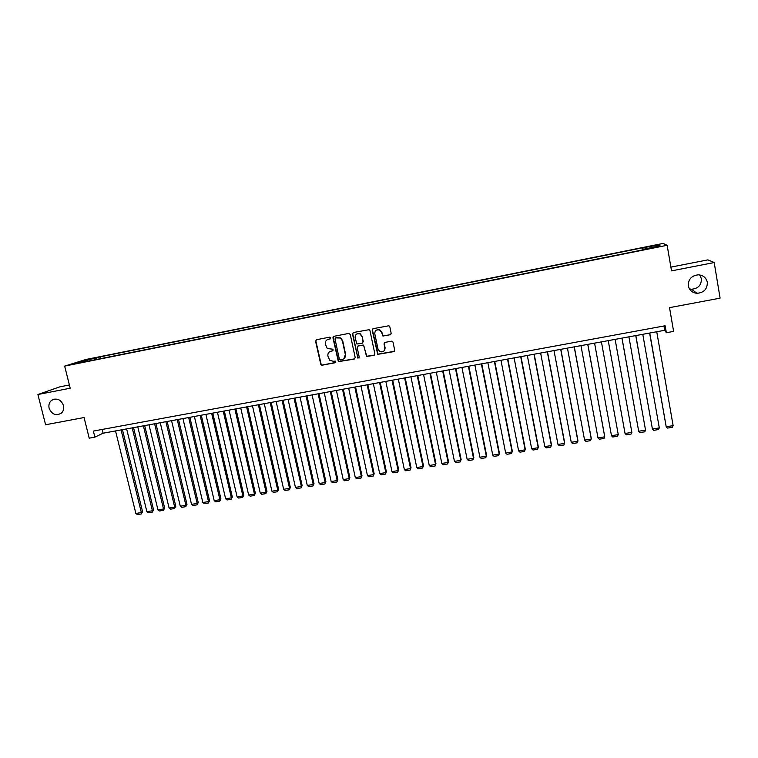 <?xml version="1.0" encoding="UTF-8"?>
<svg xmlns="http://www.w3.org/2000/svg" width="758" height="758" viewBox="0 0 758 758"><rect width="100%" height="100%" fill="white"/><g stroke="black" fill="none" stroke-linecap="round" stroke-linejoin="round"><path stroke-width="1.14" d="M330.829 337.86L329.758 337.139L316.522 339.717L315.555 341.242L320.909 364.825L322.074 365.214L335.282 362.712L335.652 361.13L333.188 361.253L329.664 360.24L327.901 356.014C327.608 353.493 328.64 351.883 331.009 351.172L332.724 350.84L333.046 349.22L327.276 348.528L325.324 344.141C325.03 341.612 326.063 339.982 328.432 339.262L330.147 338.93L330.829 337.86M688.33 285.908C689.392 290.323 692.262 292.796 696.962 293.318C703.964 292.711 707.413 289.025 707.309 282.27C706.191 277.684 703.187 275.201 698.279 274.822C691.467 275.656 688.15 279.342 688.33 285.908M689.42 288.883L691.533 289.234C698.203 288.646 701.491 285.131 701.387 278.688L699.738 274.946M49.128 408.259C51.866 414.465 55.921 416.114 61.275 413.205C63.416 411.215 64.146 408.647 63.483 405.511C60.924 399.513 56.992 397.761 51.705 400.252C49.279 402.223 48.417 404.895 49.128 408.259M652.107 245.81L656.722 245.185L652.107 245.81M390.171 334.875L391.185 333.331L389.811 326.764L388.939 325.76L373.182 328.659L372.187 330.204L377.74 354.356L393.667 351.655L394.672 350.12L393.032 342.218L391.479 341.166L385.026 342.408L384.022 343.942L384.837 347.856C384.751 351.219 383.084 352.461 379.843 351.589L378.024 349.154L374.803 333.842C374.793 330.678 376.338 329.36 379.426 329.891L381.625 332.516L382.951 336.04L390.758 334.591M69.385 384.969L59.873 386.836L37.9 394.52L45.603 424.755L84.062 417.535L89.207 438.171L94.873 437.139L93.367 431.075L665.136 325.769L666.339 332.734L673.616 331.398L669.522 307.644L720.1 298.15L714.197 262.543L707.925 259.861L670.887 267.119M37.9 394.52L70.2 388.219L64.657 366.114L667.144 245.289L671.531 270.871L714.197 262.543M350.272 334.477L348.737 333.435L333.918 336.325L332.942 337.85L338.362 361.632L354.223 359.121L355.208 357.605L350.272 334.477M353.465 332.506L369.165 329.673L369.961 330.64L374.859 353.872L373.865 355.407L366.531 356.431L363.935 346.179L362.4 345.136L358.164 345.951L357.179 347.477L359.254 357.236L357.89 358.155L352.479 334.041L353.465 332.506M88.515 359.51L96.304 357.719L88.515 359.51M64.657 366.114L85.758 359.519L663.089 243.422L667.144 245.289M642.765 249.884L642.414 247.847L100.132 356.866L96.351 358.06L96.086 359.548M642.414 247.847L658.55 245.099L660.104 245.886L644.205 249.079L644.793 249.477L83.977 361.983L87.947 360.723L75.554 363.215L84.147 360.514L96.351 358.06M333.15 337.736L333.008 337.073M94.873 437.139L103.069 433.216L664.69 330.289L666.339 332.734M102.141 429.454L103.069 433.216M663.942 325.987L664.69 330.289M100.568 358.657L100.132 356.866M644.205 249.079L644.272 249.581M643.315 249.78L642.964 248.226M84.773 361.367L84.147 360.514M658.55 245.099L657.755 246.359M330.535 338.75L327.494 339.575M329.919 351.551L333.018 350.66M316.342 339.764L315.878 341.072L321.221 364.636L322.387 365.015L335.728 362.476M333.728 336.372L333.245 337.689L338.655 361.443L354.829 358.828M335.68 337.85L334.998 338.921L339.357 359.15L340.427 359.879L342.237 359.529C344.615 358.828 345.657 357.207 345.364 354.678L342.398 340.825L340.418 338.04L335.595 337.879M343.8 358.866L345.364 354.678M335.984 337.689L340.712 337.879L342.682 340.664L345.657 354.498M357.88 346.046L363.546 345.108L366.796 356.251L374.49 355.085M353.237 332.572L352.754 333.89L357.767 357.388L359.027 358.051M361.869 336.419L359.917 333.908C356.743 333.169 355.142 334.449 355.104 337.727L356.895 343.99L362.021 343.336L363.006 341.801L362.135 336.258L360.192 333.757L356.857 333.927M362.58 343.071L363.006 341.801M362.135 336.258L363.272 341.631M376.489 330.071L379.673 329.739L381.871 332.355L383.197 335.879L390.408 334.714M380.09 351.409C383.33 352.281 384.988 351.039 385.073 347.676L384.837 347.856M384.657 342.54L384.259 343.772L385.073 347.676M372.908 328.745L372.443 330.052L377.986 354.166L394.331 351.305M121.081 429.909L141.358 512.569L135.853 513.469L115.538 430.923M142.57 511.726L141.263 513.952L141.358 512.569L142.57 511.726L122.445 429.663M141.263 513.952L137.416 514.578L135.853 513.469M132.195 427.872L152.415 510.759L146.881 511.669L126.633 428.895M153.59 509.916L152.301 512.143L152.415 510.759L153.59 509.916L133.541 427.626M152.301 512.143L148.435 512.778L146.881 511.669M143.376 425.825L163.52 508.95L157.958 509.859L137.776 426.849M164.675 508.106L163.396 510.333L163.52 508.95L164.675 508.106L144.683 425.589M163.396 510.333L159.512 510.968L157.958 509.859M154.604 423.769L174.681 507.121L169.1 508.031L148.985 424.802M175.809 506.287L174.548 508.514L174.681 507.121L175.809 506.287L155.892 423.533M174.548 508.514L170.635 509.158L169.1 508.031M165.898 421.704L185.909 505.283L180.29 506.202L160.241 422.737M186.999 504.449L185.757 506.685L185.909 505.283L186.999 504.449L167.148 421.467M185.757 506.685L181.825 507.329L180.29 506.202M177.249 419.619L197.184 503.445L191.537 504.364L171.564 420.662M198.255 502.611L197.023 504.847L197.184 503.445L198.255 502.611L178.471 419.392M197.023 504.847L193.072 505.491L191.537 504.364M188.657 417.525L208.526 501.588L202.85 502.516L182.943 418.577M209.559 500.763L208.346 503.009L208.526 501.588L209.559 500.763L189.851 417.307M208.346 503.009L204.376 503.653L202.85 502.516M200.121 415.431L219.915 499.73L214.211 500.659L194.38 416.483M220.929 498.906L219.725 501.152L219.915 499.73L220.929 498.906L201.287 415.213M219.725 501.152L215.736 501.796L214.211 500.659M211.653 413.318L231.37 497.854L225.638 498.792L205.882 414.37M232.346 497.03L231.162 499.285L231.37 497.854L232.346 497.03L212.78 413.11M231.162 499.285L227.154 499.939L225.638 498.792M223.24 411.196L242.882 495.969L237.121 496.916L217.432 412.257M243.83 495.154L242.664 497.409L243.83 495.154L224.34 410.988M242.664 497.409L238.628 498.063L237.121 496.916M234.885 409.055L254.461 494.083L248.662 495.031L229.058 410.125M255.37 493.269L254.214 495.524L255.37 493.269L235.956 408.856M254.214 495.524L250.168 496.177L248.662 495.031M246.596 406.913L266.086 492.179L260.269 493.126L240.731 407.984M266.977 491.364L265.84 493.619L266.977 491.364L247.639 406.724M265.84 493.619L261.766 494.292L260.269 493.126M258.364 404.753L277.779 490.265L271.933 491.222L252.471 405.833M278.641 489.46L277.513 491.715L278.641 489.46L259.378 404.573M277.513 491.715L273.42 492.387L271.933 491.222M270.199 402.583L289.537 488.341L283.653 489.308L264.277 403.673M290.361 487.546L289.253 489.801L290.361 487.546L271.174 402.403M289.253 489.801L285.141 490.473L283.653 489.308M282.09 400.404L301.352 486.418L295.44 487.385L276.139 401.494M302.148 485.613L301.049 487.877L302.148 485.613L283.037 400.233M301.049 487.877L296.918 488.55L295.44 487.385M294.057 398.215L313.234 484.476L307.284 485.442L288.068 399.314M313.992 483.67L312.912 485.944L313.992 483.67L294.966 398.045M312.912 485.944L308.752 486.617L307.284 485.442M306.071 396.008L325.173 482.524L319.194 483.5L300.054 397.116M325.902 481.728L324.841 483.992L325.902 481.728L306.952 395.847M324.841 483.992L320.662 484.675L319.194 483.5M318.161 393.8L337.177 480.563L331.161 481.538L312.106 394.909M337.869 479.767L336.827 482.041L337.869 479.767L319.004 393.639M336.827 482.041L332.62 482.723L331.161 481.538M330.317 391.573L349.239 478.582L343.203 479.577L324.225 392.682M349.902 477.796L348.879 480.079L349.902 477.796L331.123 391.422M348.879 480.079L344.653 480.761L343.203 479.577M342.531 389.328L361.376 476.602L355.303 477.597L336.41 390.455M362.002 475.816L360.988 478.099L362.002 475.816L343.308 389.186M360.988 478.099L356.743 478.791L355.303 477.597M354.81 387.082L373.571 474.612L367.459 475.607L348.661 388.21M374.168 473.826L373.173 476.109L374.168 473.826L355.559 386.94M373.173 476.109L368.9 476.81L367.459 475.607M367.156 384.818L385.831 472.604L379.692 473.608L360.979 385.945M386.391 471.827L385.415 474.11L386.391 471.827L367.867 384.685M385.415 474.11L381.122 474.811L379.692 473.608M379.578 382.544L398.158 470.595L391.981 471.599L373.362 383.681M398.68 469.818L397.723 472.101L398.68 469.818L380.251 382.42M397.723 472.101L393.411 472.812L391.981 471.599M392.057 380.251L410.542 468.567L404.346 469.581L385.813 381.397M411.044 467.8L410.097 470.083L411.044 467.8L392.701 380.137M410.097 470.083L405.757 470.794L404.346 469.581M404.611 377.958L423.002 466.53L416.767 467.544L398.329 379.104M423.466 465.763L422.538 468.056L423.466 465.763L405.208 377.844M422.538 468.056L418.179 468.766L416.767 467.544M417.232 375.646L435.528 464.483L429.255 465.507L410.912 376.802M435.954 463.716L435.045 466.018L435.954 463.716L417.791 375.542M435.045 466.018L430.667 466.729L429.255 465.507M429.919 373.315L448.12 462.418L441.819 463.451L423.561 374.48M448.509 461.66L447.627 463.962L448.509 461.66L430.44 373.22M447.627 463.962L443.212 464.682L441.819 463.451M442.672 370.975L460.788 460.352L454.449 461.385L436.286 372.15M461.139 459.594L460.267 461.897L461.139 459.594L443.165 370.889M460.267 461.897L455.833 462.626L454.449 461.385M455.501 368.625L473.513 458.268L467.146 459.31L449.077 369.809M473.835 457.519L472.983 459.822L473.835 457.519L455.956 368.549M472.983 459.822L468.52 460.551L467.146 459.31M468.397 366.266L486.314 456.174L479.909 457.226L461.944 367.45M486.598 455.435L485.764 457.737L486.598 455.435L468.814 366.19M485.764 457.737L481.283 458.476L479.909 457.226M481.368 363.887L499.19 454.07L492.747 455.132L474.878 365.081M492.747 455.132L494.112 456.382L498.612 455.643L499.427 453.331L481.747 363.821M494.405 361.5L512.124 451.957L505.652 453.019L487.877 362.694M505.652 453.019L507.007 454.279L511.536 453.54L512.332 451.218L494.747 361.433M507.519 359.093L525.142 449.835L518.624 450.896L500.962 360.296M518.624 450.896L519.979 452.156L524.527 451.417L525.303 449.096L507.822 359.036M520.708 356.677L538.227 447.694L531.671 448.764L514.104 357.89M531.671 448.764L533.016 450.034L537.593 449.286L538.351 446.964L520.973 356.63M533.973 354.251L551.379 445.543L544.794 446.623L527.331 355.464M544.794 446.623L546.13 447.893L550.734 447.144L551.464 444.823L534.191 354.204M547.304 351.807L564.606 443.383L557.983 444.463L540.634 353.029M557.983 444.463L559.309 445.742L563.943 444.984L564.653 442.663L547.484 351.769M560.721 349.343L577.909 441.203L571.248 442.293L554.003 350.575M571.248 442.293L572.565 443.582L577.226 442.814L577.918 440.493L560.854 349.324M574.204 346.87L591.287 439.015L584.589 440.114L567.448 348.111M584.589 440.114L585.896 441.402L590.577 440.635L591.249 438.314L574.299 346.861M587.763 344.388L604.732 436.816L598.005 437.925L580.969 345.629M598.005 437.925L599.303 439.214L604.012 438.446L604.657 436.115L587.82 344.378M611.488 435.717L612.777 437.015L617.514 436.248L618.263 434.609L601.416 341.886L618.263 434.609L611.488 435.717L594.575 343.137M608.238 340.636L625.056 433.5L608.248 340.636M615.117 339.376L631.869 432.382L631.101 434.031L626.335 434.808L625.056 433.5L631.869 432.382M621.948 338.125L638.691 431.264L622.005 338.115M628.913 336.846L645.541 430.146L644.755 431.804L639.97 432.581L638.691 431.264L645.541 430.146M635.744 335.595L652.411 429.028L635.839 335.576M642.784 334.306L659.299 427.9L658.494 429.559L653.68 430.345L652.411 429.028L659.299 427.9M649.606 333.056L666.206 426.773L649.758 333.027M656.741 331.748L673.132 425.636L672.308 427.304L667.457 428.099L666.206 426.773L673.132 425.636M691.533 289.234L696.962 293.318M55.059 399.011L51.705 400.252"/></g></svg>
